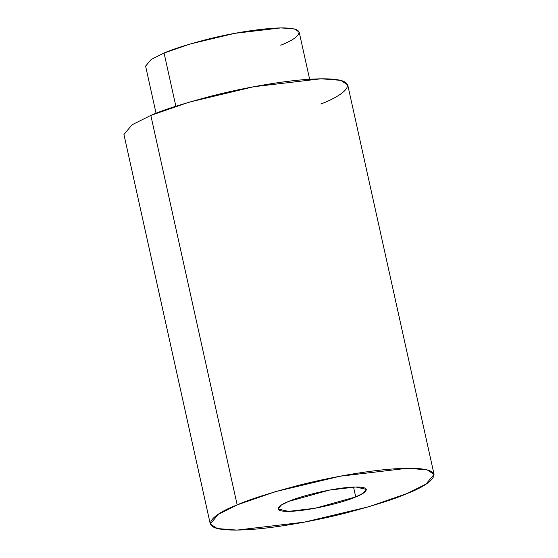 <?xml version="1.0" encoding="UTF-8"?>
<svg xmlns="http://www.w3.org/2000/svg" width="558" height="558" viewBox="0 0 558 558"><rect width="100%" height="100%" fill="white"/><g stroke="black" fill="none" stroke-linecap="round" stroke-linejoin="round"><path stroke-width="0.84" d="M309.634 79.243L299.179 32.092L294.394 28.967L280.89 27.9L234.695 33.347L190.313 43.949L164.059 53.031L175.861 106.264L164.059 53.031C171.969 49.46 185.863 45.024 205.728 39.73C227.999 33.989 250.221 30.167 272.402 28.256C314.9 25.64 297.707 38.941 280.73 45.198M164.059 53.031L151.169 59.469L145.61 66.137L156.059 113.295M434.061 474.384L347.718 84.893L340.743 80.345L321.059 78.79L253.744 86.727L189.085 102.177L150.82 115.408L237.171 504.892L275.429 491.661L340.094 476.218L407.41 468.274L427.086 469.829L434.061 474.384L425.963 484.1L407.18 493.481L368.915 506.713L304.256 522.162L236.941 530.1L217.257 528.545L210.282 523.997L218.387 514.274L237.171 504.892L150.82 115.408C162.35 110.198 182.592 103.739 211.545 96.032C240.24 88.624 280.13 81.126 308.7 79.306C370.624 75.497 345.562 94.874 320.829 103.997M150.82 115.408L132.037 124.79L123.939 134.506L210.282 523.997M237.171 504.892C212.438 514.016 187.376 533.392 249.3 529.584C277.87 527.763 317.76 520.265 346.455 512.858C375.408 505.15 395.65 498.692 407.18 493.481C431.913 484.365 456.967 464.988 395.043 468.797C366.473 470.61 326.583 478.115 297.888 485.516C268.942 493.23 248.701 499.689 237.171 504.892M355.725 496.934C348.659 500.352 318.639 509.356 293.41 511.184C268.97 512.69 278.861 505.039 288.619 501.44C295.684 498.022 325.712 489.024 350.933 487.19C375.381 485.69 365.49 493.335 355.725 496.934L363.139 493.23L366.334 489.401L355.816 486.988L329.248 490.119L288.619 501.44L281.211 505.143L278.01 508.98L288.535 511.386L315.103 508.254L355.725 496.934L353.535 487.05L355.725 496.934"/></g></svg>
